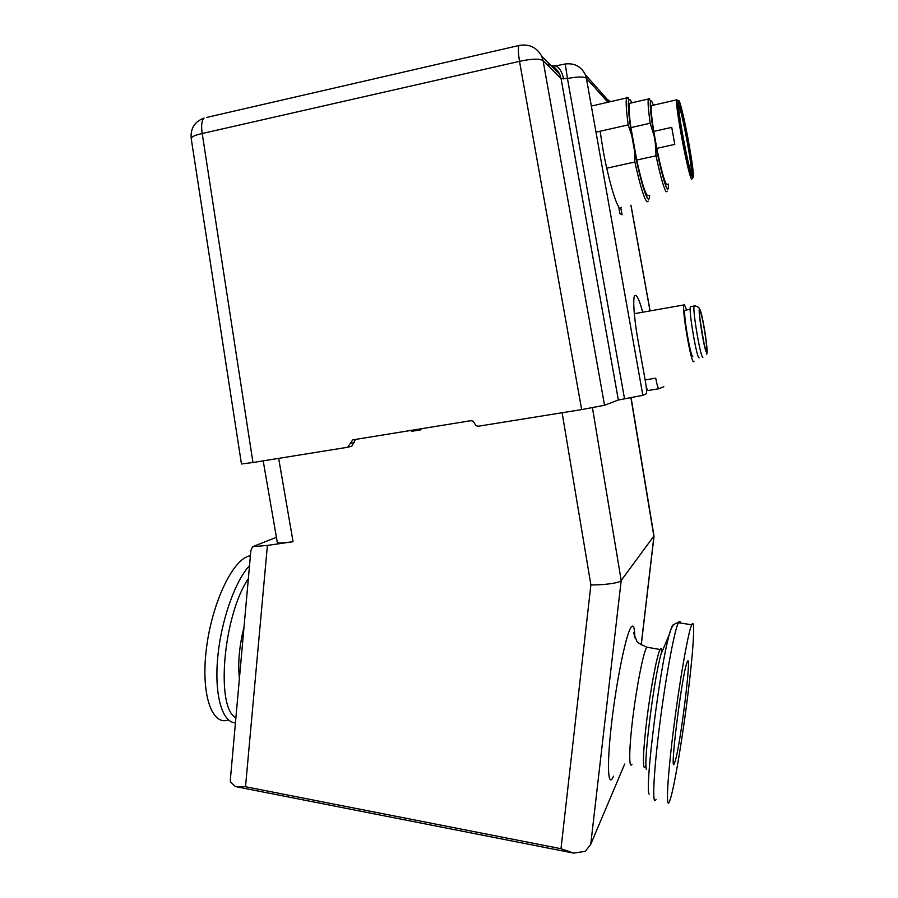 <?xml version="1.0" encoding="UTF-8"?>
<svg xmlns="http://www.w3.org/2000/svg" width="898" height="898" viewBox="0 0 898 898"><rect width="100%" height="100%" fill="white"/><g stroke="black" fill="none" stroke-linecap="round" stroke-linejoin="round"><path stroke-width="1.35" d="M420.915 429.356L416.313 429.547M227.89 720.129C211.647 725.573 200.905 693.784 206.304 649.479C211.501 605.23 231.179 562.575 247.534 556.524L250.419 555.66M691.471 625.334L691.707 624.772C695.378 616.634 693.57 648.21 688.317 691.134C683.12 733.935 675.15 782.73 670.615 798.221L669.358 801.824C665.755 810.31 667.371 778.341 673.399 730.276C679.393 682.312 687.834 633.999 691.471 625.334M675.015 761.695L674.432 763.311C669.1 777.567 681.964 674.174 686.981 662.567L687.228 661.938C692.279 649.4 680.561 744.958 675.015 761.695M653.991 535.915L621.192 580.467L590.738 844.311L585.26 851.349L573.609 853.1L235.388 786.558L230.359 781.754L230.393 779.172M590.738 844.311L624.694 764.041M278.661 458.373L293.062 541.707L267.402 545.412L245.513 786.738L560.992 848.711L590.884 584.879L562.126 412.732M420.825 428.817L420.994 429.805L411.755 431.309L411.587 430.322M245.513 786.738L235.388 786.558M573.609 853.1L560.992 848.711M411.755 431.309L416.403 430.086M250.868 550.586L252.574 546.714L276.427 537.307M252.574 546.714L267.402 545.412M293.062 541.707C282.836 543.122 277.583 543.357 277.302 542.414L263.193 460.865M592.444 407.759L621.192 580.467C620.641 582.78 603.995 585.227 590.884 584.879M700.126 320.126L703.662 341.566M699.901 311.022C701.562 310.405 707.804 347.313 706.501 350.007L706.333 350.242C704.885 351.769 698.599 315.445 699.643 311.505L699.901 311.022M699.172 357.831C697.072 360.064 688.598 311.034 690.349 306.701L691.067 306.577M692.807 356.248C690.798 358.201 683.176 314.199 684.86 310.281L685.533 310.158M694.019 361.176L693.705 361.681C691.247 364.285 681.784 309.754 683.872 304.938L684.298 304.411L686.521 309.63M600.122 131.231L603.007 149.596C607.149 173.696 615.175 202.589 618.655 206.551L619.912 213.544L622.056 214.835L620.81 207.921L618.969 208.28M620.81 207.921L621.304 207.27M600.863 103.876L599.314 104.235M607.912 102.249L586.383 78.216L642.845 395.322L624.537 398.824L567.457 78.519L561.07 78.654L559.813 74.512C557.119 68.753 552.697 65.296 546.556 64.14M609.484 101.878L585.406 74.758L586.383 78.216C583.969 76.487 577.661 76.588 567.457 78.519L565.257 63.994M645.134 379.91L655.72 378.17C656.988 384.815 658.054 388.34 658.885 388.755L663.824 386.724M355.496 439.414L351.825 446.183L348.222 447.114M252.955 462.504L347.694 447.26L352.701 439.874L470.889 420.691L473.167 421.207L476.063 425.731L478.342 426.224L581.668 409.589L519.504 61.345L202.207 133.51L252.955 462.504L241.45 463.974L191.229 138.696C191.049 136.923 194.709 135.194 202.207 133.51C201.04 125.664 201.646 120.512 204.048 118.042C194.563 121.679 190.286 128.56 191.229 138.696M642.845 395.322L646.38 393.717C646.807 391.797 646.493 387.756 645.438 381.583L638.186 341.285C635.773 328.511 632.203 302.155 634.471 295.88C636.379 293.702 639.095 299 642.598 311.797M624.537 398.824L618.352 400.003L561.07 78.654L543.077 60.649L604.534 405.267L618.352 400.003M604.534 405.267L581.668 409.589M658.818 388.767L647.84 390.551L646.291 387.42M648.266 201.118L646.998 201.837C644.102 198.66 640.05 185.392 634.875 162.033L606.734 168.184M631.878 102.799L630.351 99.981L629.027 99.611C627.567 102.765 628.488 114.798 631.799 135.699L634.459 150.527C640.611 182.687 648.468 206.484 649.467 197.212L649.636 195.281M631.799 135.699L628.218 124.889C626.232 110.319 625.693 101.339 626.602 97.927L626.916 97.253L628.342 97.657M648.468 195.528L647.503 195.73C644.91 192.778 641.318 180.88 636.727 160.046L656.034 155.814L655.226 142.03C660.58 171.428 667.641 195.551 668.337 187.637L668.426 184.068M667.214 191.162L666.249 191.757C663.936 188.726 660.524 176.749 656.034 155.814M653.441 105.167L651.656 101.126L650.601 100.913C649.636 104.46 650.837 116.269 654.215 136.328L650.219 123.251C648.345 110.128 647.716 102.058 648.334 99.016L649.636 98.802M692.324 178.657L691.685 179.095C688.53 177.175 674.97 105.695 676.688 99.858L677.911 100.497M667.281 184.315L666.552 184.46C664.262 181.093 661.007 169.06 656.808 148.361L674.791 144.398L671.749 127.37L653.778 131.389C651.589 117.425 650.781 108.838 651.353 105.65L652.397 105.403M692.65 177.681L693.278 177.119C694.637 170.631 682.491 105.773 678.91 100.598L678.136 100.632C676.329 105.571 689.585 175.716 692.65 177.681M692.235 175.346C689.395 173.471 677.193 109.208 678.562 103.214L679.326 102.933C682.738 107.805 694.367 170.227 692.796 175.065L692.235 175.346M691.46 173.729C692.493 167.073 681.941 110.667 678.518 104.662M653.778 131.389L656.808 148.361M654.215 136.328L655.226 142.03M636.727 160.046L630.912 127.606L650.219 123.251M630.912 127.606C629.105 114.506 628.611 106.435 629.408 103.371L630.856 103.034M634.459 150.527L634.875 162.033M628.218 124.889L595.991 132.163M239.418 678.394C237.723 663.229 239.25 646.156 244.009 627.174M664.183 646.717L660.984 654.294C653.98 678.282 643.192 763.794 646.448 769.463M645.37 766.668C642.396 772.134 642.934 750.93 646.818 719.668C650.68 688.485 656.752 656.359 659.862 649.95L660.187 649.31C661.175 647.626 661.804 648.435 662.05 651.757M672.961 624.963L673.59 624.941M680.437 623.021C680.033 620.922 679.348 620.821 678.383 622.707L678.125 623.257C674.072 631.844 665.261 679.977 659.3 727.829C653.284 775.793 652.071 807.762 656.09 799.366M648.536 647.447L646.762 647.166L646.414 647.795C643.035 654.148 636.716 686.162 632.877 717.278C629.004 748.461 628.735 769.665 631.99 764.254M613.514 776.164C607.89 789.555 606.633 765.792 611.572 723.406C616.432 681.155 625.771 635.56 630.8 627.68C633.348 623.751 634.695 627.13 634.841 637.827M641.183 644.876L653.901 536.443L630.924 397.735M649.108 794.158C644.652 787.883 659.929 666.832 669.235 634.684L671.85 626.681M235.444 722.8C222.435 722.699 214.319 695.737 217.63 658.515C220.841 621.349 234.928 581.309 249.521 565.583M248.353 578.649C223.366 615.152 215.296 707.826 235.893 717.726M706.636 352.05C704.807 353.7 697.263 307.711 699.609 309.215C701.562 308.654 708.758 352.487 706.636 352.05M702.887 357.213C700.878 359.436 692.403 310.36 694.075 306.038L694.783 305.949M551.338 65.924L555.391 65.61M551.002 65.588L555.256 65.633C559.387 67.406 562.17 71.829 563.607 78.912M649.95 310.495L630.901 205.238M206.663 117.436L518.921 45.506C518.011 47.751 518.213 53.027 519.504 61.345C531.717 58.707 539.575 58.482 543.077 60.649L541.73 56.204C536.645 47.246 529.034 43.676 518.921 45.506L520.122 45.237M610.494 101.654L602.367 96.052M354.306 442.523L350.198 443.567M690.27 170.014L690.012 169.071M634.516 637.086C634.224 633.213 633.921 631.866 633.606 633.034L636.693 640.824C636.211 641.767 639.567 643.888 646.762 647.166L661.478 649.759L661.983 650.332L660.984 654.294L669.235 634.684C671.468 625.884 673.668 624.772 675.756 623.358L678.383 622.707L691.707 624.772M250.351 556.412L248.589 556.131M674.432 763.311L673.444 763.132M250.879 550.429L230.359 779.554M631.092 397.702L654.025 536.128M654.025 536.196L641.262 644.921M705.794 349.513L706.501 350.007M706.445 354.216C707.512 354.441 707.186 348.233 705.491 335.594C703.123 320.418 701.102 311.393 699.441 308.519L698.487 307.385C695.961 305.949 694.491 305.5 694.075 306.038L690.349 306.701M690.18 309.35L684.86 310.281M683.872 304.938L634.325 313.694M541.73 56.204L559.813 74.512L553.819 66.25L565.179 64.005C574.451 62.871 581.186 66.452 585.406 74.758M630.98 205.227L650.029 310.472M629.027 99.611L626.916 97.253M650.601 100.913L648.491 98.555M691.718 174.369L692.796 175.065M678.136 100.632L676.71 99.723M651.353 105.65L676.688 99.858M629.408 103.371L648.334 99.016M591.344 106.076L626.602 97.927"/></g></svg>
